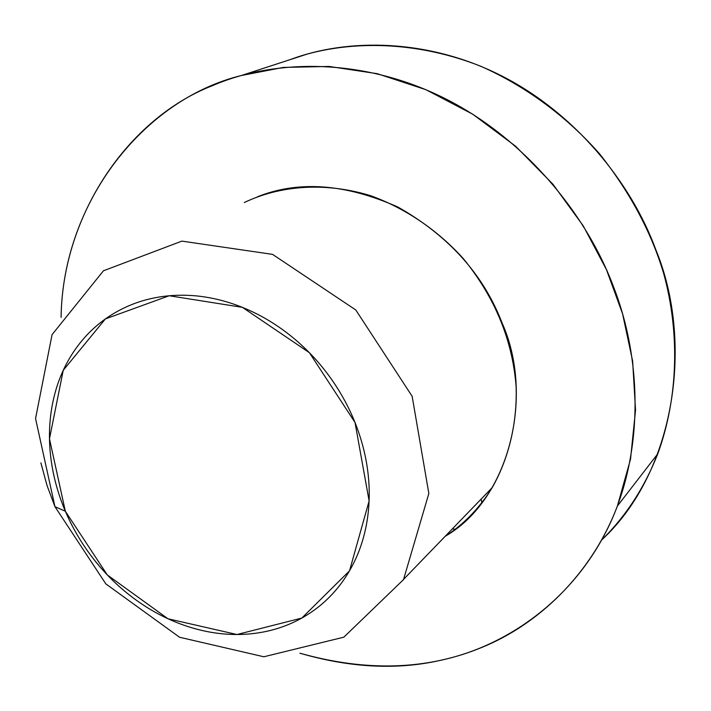 <?xml version="1.0" encoding="UTF-8"?>
<svg xmlns="http://www.w3.org/2000/svg" width="711" height="711" viewBox="0 0 711 711"><rect width="100%" height="100%" fill="white"/><g stroke="black" fill="none" stroke-linecap="round" stroke-linejoin="round"><path stroke-width="1.07" d="M481.196 499.042L481.8 502.748L481.196 499.042M455.156 529.251L452.409 528.833L455.156 529.251M61.093 317.399C62.657 201.169 144.724 99.096 241.225 75.562L283.2 67.429L329.033 66.443L377.248 73.686L425.889 89.684L472.753 114.222L515.697 146.297L552.954 184.247L583.349 226.036L606.412 269.558L622.569 313.791L632.621 361.028L635.536 410.14L630.524 459.199L617.388 506.063C591.232 574.808 537.987 624.587 482.005 647.357C427.391 670.029 366.698 671.984 299.935 653.213C351.421 668.153 399.298 670.295 443.548 659.63C505.894 645.677 572.159 601.062 607.967 527.909C643.757 454.8 642.362 361.295 613.833 287.608C586.539 213.664 523.047 136.494 441.655 96.874C360.246 57.209 273.14 59.404 212.731 85.551C129.366 117.653 62.364 213.895 61.093 317.399M290.026 59.671L307.259 54.063C357.989 40.234 420.334 42.305 481.036 66.363C526.033 86.333 566.916 116.764 599.471 153.718C629.973 192.166 651.409 232.248 663.798 273.957C679.494 331.299 678.747 396.356 657.791 453.778C644.504 487.595 625.822 516.302 601.746 539.898C674.855 472.504 694.345 342.933 655.782 249.605C631.324 182.816 575.261 113.369 502.002 76.059C428.733 38.741 348.123 37.727 290.026 59.671M257.453 196.778C298.762 180.31 345.626 183.767 398.062 207.132C448.863 235.963 483.587 274.677 502.215 323.292C534.61 395.965 509.378 499.629 445.193 536.298C463.75 524.434 479.436 508.205 492.225 487.622C509.103 457.777 517.297 422.352 516.115 386.571C512.471 339.974 494.9 297.349 463.403 258.706C437.905 230.382 405.306 208.101 370.218 195.561C322.981 181.252 278.188 186.264 244.362 202.511M65.341 511.245L49.477 438.794L63.243 370.315L105.406 318.901L169.2 295.749L242.407 307.348L309.401 352.709L355.011 422.45L369.116 500.935L349.51 570.853L301.82 618.063L236.976 634.514L167.974 618.766L107.299 574.932L65.341 511.245C74.193 531.899 86.031 550.767 100.846 567.849C115.733 584.869 132.646 598.982 151.576 610.18C170.56 621.281 190.326 628.648 210.891 632.275C231.466 635.785 251.427 635.154 270.749 630.381C290.052 625.476 307.268 616.579 322.385 603.692C337.432 590.663 349.092 574.452 357.384 555.042C365.543 535.534 369.489 514.266 369.231 491.248C368.813 468.185 364.068 445.255 355.011 422.45C345.795 399.68 332.97 378.99 316.546 360.37C300.006 341.867 281.28 326.989 260.377 315.746C239.429 304.672 218.09 298.051 196.343 295.892C174.639 293.901 154.269 296.345 135.241 303.233C116.311 310.254 100.082 320.981 86.564 335.396C73.171 349.901 63.306 366.876 56.996 386.331C50.801 405.83 48.428 426.351 49.868 447.903C51.414 469.456 56.578 490.563 65.341 511.245L54.951 506.676L35.55 418.557L52.063 334.65L103.451 270.784L181.892 241.118L272.562 254.378L355.776 309.96L412.149 396.294L428.849 493.487L403.519 579.607L343.84 637.172L263.843 656.777L179.545 637.243L105.85 583.909L54.951 506.676L47.006 485.435L40.883 462.861M241.225 75.562L307.259 54.063M617.388 506.063L657.791 453.778M492.225 487.622L403.804 579.127"/></g></svg>
